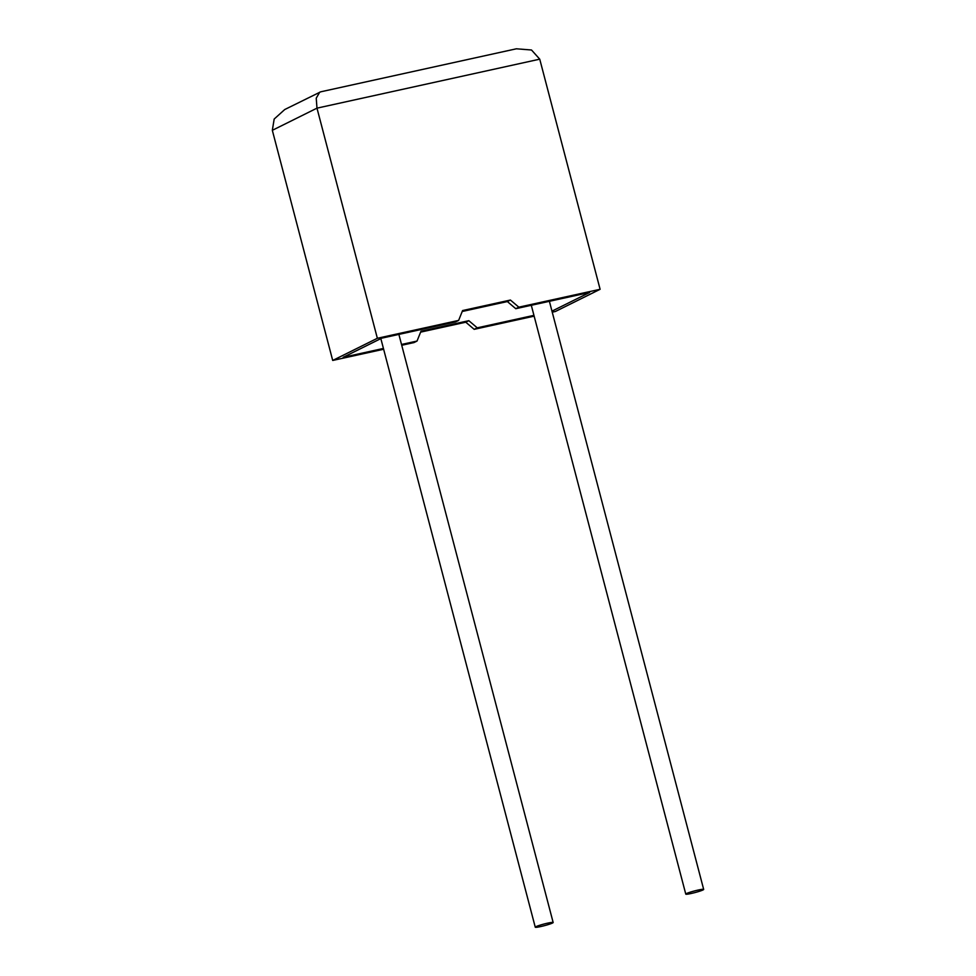 <?xml version="1.0" encoding="UTF-8"?>
<svg xmlns="http://www.w3.org/2000/svg" width="976" height="976" viewBox="0 0 976 976"><rect width="100%" height="100%" fill="white"/><g stroke="black" fill="none" stroke-linecap="round" stroke-linejoin="round"><path stroke-width="1.46" d="M540.802 926.541A9.248 0.842 -14.7 0 1 535.263 927.2A9.248 0.842 -14.7 0 1 547.621 923.162A9.248 0.842 -14.7 0 1 553.16 922.503A9.248 0.842 -14.7 0 1 540.802 926.541M698.133 890.063A9.248 0.842 165.3 0 0 685.774 894.101A9.248 0.842 165.3 0 0 691.313 893.455A9.248 0.842 165.3 0 0 703.672 889.404A9.248 0.842 165.3 0 0 698.133 890.063M383.641 349.249L332.706 360.449L272.328 130.32L274.183 119.048L284.724 109.544L320.714 91.817L516.365 48.8L531.517 50.008L539.74 59.17L600.106 289.299L518.829 307.172L510.424 300.047L462.587 310.563L458.635 320.409L455.572 321.934L381.714 338.172L343.186 357.301L383.422 348.444M458.635 320.409L377.358 338.282L316.98 108.153L272.328 130.32M332.706 360.449L377.358 338.282M401.514 344.467L417.033 341.063L413.983 342.576L401.722 345.272M600.106 289.299L555.454 311.466L552.233 312.174M534.153 316.151L474.177 329.339L465.772 322.202L420.619 332.133M533.933 315.358L477.24 327.826L468.822 320.689L420.998 331.206L417.033 341.063M551.965 311.149L589.626 292.458L515.779 308.697L507.361 301.56L462.209 311.49M518.829 307.172L515.779 308.697M477.24 327.826L474.177 329.339M510.424 300.047L507.361 301.56M468.822 320.689L465.772 322.202M319.725 92.171L316.236 98.173L316.98 108.153L539.74 59.17M535.263 927.2L380.847 338.611M685.774 894.101L531.298 305.281M703.672 889.404L549.39 301.303M553.16 922.503L398.879 334.402"/></g></svg>
